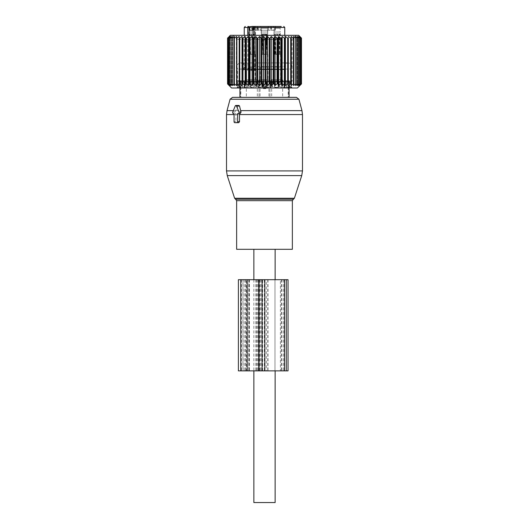 <?xml version="1.0" encoding="UTF-8"?>
<svg xmlns="http://www.w3.org/2000/svg" width="529" height="529" viewBox="0 0 529 529"><rect width="100%" height="100%" fill="white"/><g stroke="black" fill="none" stroke-linecap="round" stroke-linejoin="round"><path stroke-width="0.4" stroke-dasharray="2.65 1.98" d="M253.86 502.55L275.14 502.55M275.14 249.304L253.86 249.304L275.14 249.304M253.86 279.696L253.86 370.862M288.041 370.862L274.981 370.862L274.981 279.696L274.974 370.862L284.496 370.862L238.4 370.862M262.655 370.862L262.655 279.696L266.325 279.696L266.325 370.862M236.642 249.304L292.358 249.304M287.485 62.918L240.55 62.918L287.485 62.918C285.329 63.143 284.152 64.406 283.941 66.714L284.913 69.332L251.559 69.332L251.559 70.516L253.113 69.504L253.113 35.311M283.941 66.714L284.761 66.714L285.772 69.332L243.228 69.332L247.618 69.332L248.187 67.983L252.128 67.983L251.559 69.332M238.744 69.081L291.347 69.081L238.744 69.081M239.73 82.418L239.73 86.756L238.718 87.047L239.73 86.756L239.73 82.418L239.201 81.406L238.718 81.406L239.201 81.406L239.73 82.412L239.148 81.406M244.987 81.406L243.076 81.406L244.987 81.406L244.312 82.418L242.461 81.406L244.61 82.418L244.987 81.406M289.27 82.418L289.27 86.756L290.282 87.047L289.27 86.756L289.27 82.418L289.799 81.406L290.282 81.406L289.799 81.406L289.27 82.412L289.852 81.406M284.39 82.412L284.013 81.406L285.924 81.406L284.013 81.406L284.688 82.418L286.539 81.406L284.39 82.418L284.179 87.047L284.82 87.43L282.731 87.43L284.82 87.43L284.82 81.406L284.179 81.406L284.179 87.047L284.82 87.43L284.82 81.406L284.179 81.406L284.179 87.047L289.462 87.43L288.113 87.43L288.113 81.406L286.539 81.406L286.539 87.047L288.113 87.43L288.113 81.406L289.462 81.406L288.06 81.406L289.065 81.406L288.06 81.406L288.398 81.406L288.398 87.047L289.462 87.43L289.462 81.406L288.398 81.406L288.398 87.047L289.462 87.43L289.462 81.406L286.539 81.406L286.539 87.047L284.39 86.756L284.39 82.418M288.133 82.412L289.641 81.406L287.875 82.22L287.875 86.782L288.06 81.406L288.133 86.756L291.658 87.43L291.195 87.43L291.195 81.406L289.641 81.406L289.641 87.047L291.195 87.43L291.195 81.406L291.658 81.406L290.282 81.406L290.282 87.047L291.658 87.43L291.658 81.406L290.282 81.406L290.282 87.047L291.658 87.43L291.658 81.406L289.641 81.406L289.641 87.047L287.974 86.756L288.398 87.047L287.974 86.756L288.133 82.418M250.944 81.406L248.319 81.406L250.984 81.406L249.741 82.418L250.944 81.406M249.734 82.412L247.724 81.406L249.734 82.412L249.734 86.756L244.18 87.43L246.269 87.43L246.269 81.406L247.724 81.406L247.724 87.047L246.269 87.43L246.269 81.406L244.18 81.406L244.821 81.406L244.821 87.047L244.18 87.43L244.18 81.406L244.821 81.406L244.821 87.047L244.18 87.43L244.18 81.406L247.724 81.406L247.724 87.047L249.734 86.756L249.734 82.418M278.056 81.406L280.681 81.406L278.016 81.406L279.259 82.418L278.056 81.406M279.266 82.412L281.276 81.406L279.266 82.412L279.266 86.756L282.731 87.43L282.731 81.406L281.276 81.406L281.276 87.047L282.731 87.43L282.731 81.406L284.82 81.406L281.276 81.406L281.276 87.047L279.266 86.756L279.266 82.418M256.605 82.412L255.137 81.406L258.225 81.406L254.621 81.406L257.087 82.418L258.443 81.406L256.605 82.418L256.605 86.756L250.806 87.43L253.444 87.43L253.444 81.406L254.621 81.406L254.621 87.047L253.444 87.43L253.444 81.406L250.806 81.406L250.806 87.43L250.806 81.406L250.806 87.43L250.806 81.406L254.621 81.406L254.621 87.047L257.087 86.756L258.774 87.43L261.696 87.43L258.774 87.43L258.774 81.406L258.774 87.43L258.774 81.406L258.443 87.047L256.605 86.756L256.605 82.418M271.913 82.412L270.775 81.406L273.863 81.406L270.557 81.406L272.395 82.418L274.379 81.406L271.913 82.418L271.913 86.756L270.226 87.43L267.304 87.43L270.226 87.43L270.557 81.406L270.226 87.43L270.226 81.406L265.948 81.406L266.51 81.406L266.51 87.047L267.304 87.43L267.304 81.406L266.51 81.406L266.51 87.047L267.304 87.43L267.304 81.406L270.557 81.406L270.557 87.047L272.395 86.756L278.194 87.43L275.556 87.43L275.556 81.406L274.379 81.406L274.379 87.047L275.556 87.43L275.556 81.406L278.194 81.406L278.194 87.43L278.194 81.406L278.194 87.43L278.194 81.406L274.379 81.406L274.379 87.047L271.913 86.756L271.913 82.418M240.867 82.412L239.935 81.406L240.94 81.406L239.359 81.406L241.125 82.22L241.125 86.782L241.125 82.22L240.602 81.406L241.026 82.412L240.867 86.756L237.342 87.43L237.805 87.43L237.805 81.406L239.359 81.406L239.359 87.047L237.805 87.43L237.805 81.406L237.342 81.406L238.718 81.406L238.718 87.047L237.342 87.43L237.342 81.406L238.718 81.406L238.718 87.047L237.342 87.43L237.342 81.406L239.359 81.406L239.359 87.047L241.026 86.756L239.538 87.43L240.887 87.43L239.538 87.43L239.538 81.406L240.602 81.406L240.602 87.047L239.538 87.43L239.538 81.406L240.602 81.406L240.602 87.047L241.026 86.756L240.867 82.418M266.074 81.486L266.074 86.723L266.854 86.723L266.067 86.895L266.51 87.047L266.067 86.895L266.074 81.486M262.88 81.406L262.49 81.406L262.926 81.486L262.926 86.723L262.146 86.723L262.933 86.895L261.696 87.43L261.696 81.406L262.49 81.406L262.49 87.047L261.696 87.43L261.696 81.406L258.774 81.406L262.49 81.406L262.49 87.047L262.933 86.895L262.88 81.406M250.144 86.756L250.971 87.047L250.971 81.406L250.984 86.994L249.741 86.756L250.151 86.756L250.144 82.418L250.144 86.756M244.61 86.756L240.887 87.43L240.887 81.406L242.461 81.406L242.461 87.047L240.887 87.43L240.887 81.406L239.538 81.406L242.461 81.406L242.461 87.047L244.821 87.047L244.61 82.418L244.61 86.756M290.282 87.986L235.121 87.986L290.282 87.986M287.974 86.756L288.398 87.047L287.974 86.756L287.974 82.418L287.974 86.756M279.259 86.756L278.029 87.047L278.029 81.406L278.016 86.994L279.259 86.756M265.26 87.986L265.26 86.935L266.067 86.895L262.933 86.895L265.26 86.935L265.26 88.535L266.854 86.723L266.854 81.909L266.444 81.406L289.568 81.406L266.444 81.406L266.854 81.909L266.444 87.986M241.026 86.756L240.602 87.047L241.026 86.756L241.026 82.418L241.026 86.756M277.758 81.406L236.847 81.406L277.758 81.406M277.613 81.406L237.151 81.406L277.613 81.406M277.758 39.364L236.847 39.364L277.758 39.364M249.298 35.311L296.207 35.311L249.298 35.311M298.118 83.939L298.118 38.101L297.754 38.101L297.754 83.939L298.118 83.939L297.232 85.586L297.232 36.455L299.328 38.101L299.328 83.939L299.328 38.101M233.878 83.939L234.407 85.586L232.185 83.939L232.185 38.101L234.407 36.455L234.407 85.586L234.407 36.455L233.878 38.101L234.36 38.101L234.36 83.939L233.878 83.939L233.878 38.101M234.36 38.101L236.622 36.455L236.622 85.586L236.337 38.101L236.899 38.101L236.899 83.939L236.337 83.939L236.337 38.101M236.899 38.101L239.181 36.455L239.181 85.586L239.148 38.101L239.776 38.101L239.776 83.939L239.148 83.939L239.148 38.101M293.416 83.939L291.142 85.586L291.142 36.455L291.142 85.586L291.142 36.455L293.416 38.101L293.416 83.939L293.939 83.939L293.939 38.101L293.416 38.101M293.939 38.101L293.529 36.455L293.529 85.586L293.529 36.455L296.22 38.101L296.22 83.939L295.771 83.939L295.771 38.101M296.22 38.101L295.572 36.455L295.572 85.586L295.572 36.455L297.754 38.101M299.606 38.101L298.495 36.455L298.495 85.586L298.495 36.455L300.485 38.101L300.67 83.939L300.485 38.101M300.67 38.101L299.348 36.455L299.348 85.586L299.348 36.455L301.292 38.101L301.199 83.939L301.199 38.101M301.292 83.939L299.771 85.586L299.771 36.455L301.47 38.101L301.47 83.939L299.771 85.586L299.771 36.455L301.292 38.101M300.67 83.939L299.348 85.586L301.199 83.939M299.606 83.939L298.495 85.586L300.485 83.939M299.328 83.939L297.232 85.586L297.232 36.455L298.118 38.101M296.22 83.939L295.572 85.586L297.754 83.939M298.687 35.311L230.313 35.311M227.609 38.101L229.388 36.455L229.388 85.586L229.388 36.455L227.966 38.101L227.966 83.939L229.388 85.586L227.609 83.939L227.609 38.101L227.609 83.939M228.806 83.939L230.029 85.586L228.105 83.939L228.105 38.101L230.029 36.455L230.029 85.586L230.029 36.455L228.806 38.101L229.037 83.939L228.806 38.101M229.037 38.101L231.087 36.455L231.087 85.586L231.087 36.455L230.089 38.101L230.406 83.939L230.089 38.101M230.406 38.101L232.548 36.455L232.548 85.586L232.548 36.455L231.781 38.101L232.185 38.101M297.424 87.986L231.576 87.986M293.939 83.939L293.529 85.586L295.771 83.939M291.3 83.939L290.705 83.939L290.705 38.101L291.3 38.101M290.705 83.939L288.424 85.586L288.424 36.455L290.705 38.101M288.424 85.586L288.331 38.101L287.677 38.101L287.677 83.939L288.331 83.939M288.424 36.455L288.331 38.101M287.677 83.939L285.422 85.586L285.422 36.455L287.677 38.101M285.422 85.586L285.078 83.939L285.078 38.101L284.364 38.101L284.364 83.939L285.078 83.939M285.422 36.455L285.078 38.101M284.364 83.939L282.162 85.586L282.162 36.455L284.364 38.101M282.162 85.586L281.573 83.939L281.573 38.101L280.813 38.101L280.813 83.939L281.573 83.939M282.162 36.455L281.573 38.101M280.813 83.939L278.69 85.586L278.69 36.455L280.813 38.101M278.69 85.586L277.864 83.939L277.864 38.101L277.064 38.101L277.064 83.939L277.864 83.939M278.69 36.455L277.864 38.101M277.064 83.939L275.047 85.586L275.047 36.455L277.064 38.101M275.047 85.586L273.989 83.939L273.989 38.101L273.162 38.101L273.162 83.939L273.989 83.939M275.047 36.455L273.989 38.101M273.162 83.939L271.271 85.586L271.271 36.455L273.162 38.101M271.271 85.586L270.002 83.939L270.002 38.101L269.155 38.101L269.155 83.939L270.002 83.939M271.271 36.455L270.002 38.101M269.155 83.939L267.416 85.586L267.416 36.455L269.155 38.101M267.416 85.586L265.948 83.939L265.948 38.101L265.095 38.101L265.095 83.939L265.948 83.939M267.416 36.455L265.948 38.101M265.095 83.939L263.528 85.586L263.528 36.455L265.095 38.101M263.528 85.586L261.875 83.939L261.875 38.101L261.022 38.101L261.022 83.939L261.875 83.939M263.528 36.455L261.875 38.101M261.022 83.939L259.646 85.586L259.646 36.455L261.022 38.101M259.646 85.586L257.828 83.939L257.828 38.101L256.995 38.101L256.995 83.939L257.828 83.939M259.646 36.455L257.828 38.101M256.995 83.939L255.824 85.586L255.824 36.455L256.995 38.101M255.824 85.586L253.874 83.939L253.874 38.101L253.054 38.101L253.054 83.939L253.874 83.939M255.824 36.455L253.874 38.101M253.054 83.939L252.115 85.586L252.115 36.455L253.054 38.101M252.115 85.586L250.038 83.939L250.038 38.101L249.258 38.101L249.258 83.939L250.038 83.939M252.115 36.455L250.038 38.101M249.258 83.939L248.551 85.586L248.551 36.455L249.258 38.101M248.551 85.586L246.382 83.939L246.382 38.101L245.648 38.101L245.648 83.939L246.382 83.939M248.551 36.455L246.382 38.101M245.648 83.939L245.178 85.586L245.178 36.455L245.648 38.101M245.178 85.586L242.95 83.939L242.95 38.101L242.262 38.101L242.262 83.939L242.95 83.939M245.178 36.455L242.95 38.101M242.262 83.939L242.262 38.101M242.044 85.586L239.776 83.939M242.044 36.455L239.776 38.101M236.899 83.939L239.181 85.586L239.148 83.939M234.36 83.939L236.622 85.586L236.337 83.939M232.185 83.939L231.781 83.939L231.781 38.101M230.406 83.939L232.548 85.586L231.781 83.939M229.037 83.939L231.087 85.586L230.089 83.939M229.169 85.586L229.169 36.455M262.153 34.068L261.339 34.001L261.313 35.86L261.326 33.988L262.067 34.054L262.311 35.033L261.994 54.308L266.094 54.308L266.722 34.18L266.312 35.079L262.311 35.033L266.312 35.079L265.717 54.256L261.994 54.256L262.311 35.033L261.716 54.209L265.717 54.308L261.994 54.256L262.311 35.033L261.994 54.256L262.311 35.033L266.312 35.079L265.717 54.256L261.617 54.308L262.186 34.068L261.756 34.001L266.847 34.068L267.383 54.308L267.006 54.308L266.411 35.079L266.814 34.068L266.094 54.308L265.717 54.308L266.312 35.079L266.775 34.068M261.253 36.356L261.326 33.988L264.824 33.982L261.313 35.86L264.824 33.982L261.339 33.982L262.232 34.18L261.617 54.308L261.207 54.308L266.08 54.308L261.617 54.308L262.232 34.18L262.589 35.079L262.186 34.068L267.244 34.001L261.326 33.988L261.61 42.227C264.004 43.418 265.062 36.845 265.419 34.001M262.225 34.068L262.688 35.079L263.283 54.256L262.688 35.079L266.689 35.033L267.284 54.308L263.283 54.256L262.688 35.079L266.689 35.033L267.006 54.256L263.283 54.308L267.006 54.308L262.906 54.308L262.192 34.068L266.847 34.068M267.383 54.308L262.906 54.308L262.278 34.18L262.688 35.079L262.457 34.054L267.244 34.001L266.768 34.18L267.383 54.308L262.906 54.308L262.278 34.18L267.244 34.001L266.411 35.079L266.768 34.18L267.383 54.308L267.793 54.308L262.92 54.308M267.793 30.246L261.207 30.246L267.793 30.246L267.39 42.227C264.996 43.418 263.945 36.858 263.581 34.001M267.793 38.829L267.661 34.001L266.933 34.054L267.661 33.982L267.687 35.86L267.661 33.982L262.457 34.054L264.176 33.982L267.687 35.86L264.176 33.982L267.661 33.982L267.747 36.356M253.054 54.256L248.954 54.308L249.569 34.18L249.926 35.079L253.649 35.079L254.059 34.18L253.431 54.308L253.054 54.308L253.649 35.079M248.676 33.982L252.161 33.982C250.779 40.389 249.734 42.525 249.02 40.383L248.676 33.982L249.404 34.054L249.648 35.033L249.331 54.256L249.926 35.079M253.054 54.308L249.053 54.209M248.954 54.308L253.431 54.308M249.093 34.001L254.059 34.18M252.161 33.982L253.88 34.054M250.62 54.308L254.621 54.209L250.243 54.308L249.615 34.18L250.025 35.079L254.032 35.033L254.105 34.18L254.72 54.308L254.343 54.308L253.748 35.079M250.62 54.256L250.025 35.079M254.72 54.308L250.243 54.308M251.513 33.982C252.888 40.383 253.94 42.518 254.661 40.383L254.998 33.982L249.794 34.054L254.105 34.18M254.998 33.982L254.27 34.054M261.617 54.308L265.717 54.256M262.589 35.079L261.756 34.001L266.543 34.054L266.312 35.079M261.756 34.001L262.311 35.033L261.756 34.001L266.722 34.18L266.094 54.308M262.688 35.079L266.411 35.079M278.38 54.256L274.28 54.308L274.895 34.18L275.252 35.079L278.975 35.079L279.385 34.18L278.757 54.308L278.38 54.308L278.975 35.079M274.002 33.982L274.339 40.383C275.06 42.518 276.105 40.389 277.487 33.982L274.002 33.982L274.73 34.054L274.974 35.033L274.657 54.256L275.252 35.079M278.38 54.308L274.379 54.209M274.28 54.308L278.757 54.308M274.419 34.001L279.385 34.18M277.487 33.982L279.206 34.054M275.946 54.308L279.947 54.209L275.569 54.308L274.941 34.18L275.351 35.079L279.352 35.033L279.431 34.18L280.046 54.308L279.669 54.308L279.074 35.079M275.946 54.256L275.351 35.079M280.046 54.308L275.569 54.308M280.33 32.024L273.996 32.024L280.33 32.024L279.98 40.383C279.266 42.525 278.221 40.389 276.839 33.982L279.431 34.18M276.839 33.982L279.596 34.054M280.35 35.86L280.324 33.982M265.717 54.308L261.716 54.209M249.099 35.311L249.099 69.504A1.012 0.714 -90 0 0 249.814 70.516L253.755 70.516A1.012 0.714 -90 0 0 254.469 69.504L284.761 69.504L285.772 70.516L285.772 69.332M288.06 80.646L237.653 80.646L288.06 80.646M247.618 69.332L247.618 70.516L247.744 69.504L244.239 69.504L284.761 69.504L284.761 35.311M247.744 35.311L247.744 69.504L255.586 69.504L254.469 69.504L254.469 27.462A1.012 0.714 90 0 1 255.19 26.45M252.128 67.983L253.755 67.983L253.755 70.516L254.575 70.516L254.575 67.983L249.814 67.983L249.814 70.516L254.575 70.516L255.586 69.504L255.586 30.246L253.113 30.246M248.187 67.983L249.814 67.983M248.802 32.024L254.879 32.024L248.802 32.024L248.802 28.222L254.879 28.222L248.802 28.222L247.777 26.45L281.223 26.45L273.103 26.45L281.223 26.45L280.198 28.222L274.121 28.222L280.198 28.222L280.198 32.024L274.121 32.024L280.198 32.024M249.721 30.246L255.778 30.246L255.778 26.45L253.715 26.45L257.411 26.45L255.778 26.45L255.778 30.246L257.411 30.246L253.715 30.246L260.559 30.246L260.559 26.45L268.441 26.45L260.559 26.45L260.559 30.246L268.441 30.246L254.971 30.246L254.971 27.462L256.598 26.45L268.56 26.45L260.44 26.45L268.56 26.45L260.44 26.45L261.458 28.222L267.542 28.222L261.458 28.222L267.542 28.222L261.458 28.222L260.44 26.45M270.352 26.45L270.352 30.246L274.829 30.246L268.441 30.246L270.352 30.246L270.352 26.45L271.212 26.45L268.441 26.45L268.441 30.246L268.56 26.45L267.542 28.222L268.56 26.45M271.589 30.246L273.222 30.246L271.589 30.246L271.589 26.45L275.133 26.45L274.829 30.246L274.829 26.45L271.212 26.45L275.285 26.45L275.285 30.246L274.829 30.246L275.285 30.246L275.285 26.45M247.777 26.45L252.194 26.45M273.222 30.246L275.133 30.246L275.133 26.45L275.133 30.246L273.222 30.246L273.222 26.45L273.222 30.246M254.971 30.246L255.586 30.246M265.955 32.024L261.458 32.024L265.955 32.024M261.61 66.971L267.793 66.971L261.61 66.971M262.979 32.024L267.667 32.024L262.979 32.024M254.614 32.024L248.67 32.024L254.614 32.024M260.658 66.971L268.884 66.971L260.658 66.971M260.658 79.634L268.884 79.634L260.658 79.634M274.207 79.634L280.529 79.634L274.207 79.634M266.113 79.634L261.134 79.634L266.113 79.634M248.881 79.634L255.203 79.634L248.881 79.634M268.388 79.634L260.07 79.634L268.388 79.634M281.937 79.634L271.714 79.634L281.937 79.634M267.112 79.634L259.058 79.634L267.112 79.634M247.063 79.634L257.286 79.634L247.063 79.634M260.552 97.356L268.997 97.356L260.552 97.356M281.997 97.356L271.655 97.356L281.997 97.356M267.138 97.356L258.992 97.356L267.138 97.356M247.003 97.356L257.345 97.356L247.003 97.356M232.529 97.356L296.471 97.356M252.723 97.356L289.065 97.356L252.723 97.356M238.738 122.682L236.589 122.682L235.908 121.67L235.934 113.563L235.293 113.563L234.863 112.049L238.275 105.972L235.226 105.972M238.982 105.463L238.275 105.972M236.589 122.682L234.777 122.682M235.934 113.563L235.293 113.563M277.613 80.646L237.151 80.646L277.613 80.646M262.556 87.986L262.146 81.909L239.935 81.909L262.146 81.909L263.052 81.406L239.432 81.406L262.556 81.406L262.146 81.909L262.146 86.723L263.74 88.535L265.26 88.535M266.325 279.696L240.774 279.696L240.774 370.862M246.507 370.862L259.395 370.862L242.923 370.862L246.507 370.862L246.507 279.696L245.787 279.696L245.787 370.862M246.507 279.696L259.547 279.696L242.923 279.696L242.923 370.862L241.442 370.862L242.923 370.862L242.923 279.696L241.442 279.696L245.787 279.696M259.395 370.862L259.395 279.696L259.395 370.862M238.4 279.696L240.774 279.696M288.041 279.696L280.39 279.696L280.39 370.862M262.655 279.696L280.39 279.696M288.94 80.672L288.133 81.658L240.867 81.658L288.133 81.658L288.173 87.212A1.567 1.567 0 0 0 288.298 87.126A1.567 1.567 0 0 1 288.173 87.212L288.259 81.909L288.94 80.811L288.259 81.909L266.272 81.909L266.272 86.167L262.728 86.167L266.272 86.167L265.26 87.503L263.74 87.503L262.728 86.167L262.728 81.909L262.728 86.167L263.74 87.503L265.26 87.503L266.272 86.167L266.272 81.909L265.26 80.699L263.74 80.699L262.728 81.909L263.74 80.699L265.26 80.699L266.272 81.909L288.259 81.909L288.259 85.863L288.133 81.658L289.191 80.646L239.809 80.646L289.191 80.646M275.913 97.356L240.695 97.356L275.913 97.356M276.522 80.646L239.432 80.646L276.522 80.646M240.741 81.909L240.702 87.126L240.741 81.909L262.728 81.909L240.741 81.909L240.06 80.811L240.741 81.909M285.276 97.356L240.821 97.356L285.276 97.356M240.06 80.811L240.867 81.658L240.827 87.212L240.867 81.658L240.06 80.672L239.432 80.646M240.827 87.212A1.567 1.567 0 0 1 240.702 87.126A1.567 1.567 0 0 0 240.827 87.212L240.821 97.356M241.515 62.918C243.671 63.143 244.848 64.406 245.059 66.714L244.087 69.332M291.347 80.646L291.347 69.081C292.854 65.814 291.896 63.758 288.45 62.918C286.202 63.149 284.972 64.419 284.761 66.714L245.059 66.714M257.087 86.756L257.087 82.418L257.087 86.756M244.312 86.756L244.312 82.418L244.312 86.756M272.395 86.756L272.395 82.418L272.395 86.756M278.856 86.756L278.856 82.418L278.856 86.756M284.688 86.756L284.688 82.418L284.688 86.756M267.284 54.209L266.689 35.033L267.284 54.308L266.689 35.033L267.244 34.001M244.239 27.462L284.761 27.462M253.113 27.462L254.971 27.462M253.867 26.45L253.867 30.246M254.171 30.246L254.171 26.45M257.788 30.246L257.788 26.45M258.648 30.246L258.648 26.45M271.212 30.246L271.212 26.45L271.212 30.246M256.975 30.246L256.975 26.45M274.207 66.971L280.529 66.971L274.207 66.971M266.113 66.971L261.134 66.971L266.113 66.971M248.881 66.971L255.203 66.971L248.881 66.971M236.642 200.683L292.358 200.683M235.59 199.235L293.41 199.235M230.082 99.234L298.918 99.234M234.618 198.263L294.382 198.263M235.603 110.621L233.329 110.621M227.034 110.621L301.966 110.621M301.742 175.608L227.258 175.608M235.908 114.555L234.056 114.555M226.511 114.555L302.489 114.555M226.511 170.913L302.489 170.913M235.908 121.67L234.056 121.67M234.863 112.049L232.747 112.049M266.854 81.909L289.065 81.909L266.854 81.909M263.74 88.535L263.74 87.986M244.2 279.696L244.2 370.862M245.608 279.696L245.608 370.862M255.818 279.696L255.818 370.862M267.773 279.696L267.773 370.862M257.61 279.696L257.61 370.862M281.302 279.696L281.302 370.862M283.749 279.696L283.749 370.862M281.964 279.696L281.964 370.862M261.948 279.696L261.948 370.862M261.121 279.696L261.121 370.862M249.08 279.696L249.08 370.862M248.789 279.696L248.789 370.862L248.782 279.696M258.324 279.696L258.324 370.862M260.116 279.696L260.116 370.862M264.348 279.696L264.348 370.862M249.371 279.696L249.371 370.862M256.532 279.696L256.532 370.862M265.26 80.699L265.26 87.503L265.26 80.699M263.74 87.503L263.74 80.699L263.74 87.503M244.239 35.311L244.239 69.504L243.228 70.516L243.228 69.332C245.033 66.013 244.14 63.877 240.55 62.918C237.104 63.758 236.146 65.814 237.653 69.081L237.653 80.646M289.27 86.756L293.879 87.986M239.73 86.756L235.121 87.986M245 81.678L245 86.868L245 81.678M284 81.678L284 86.868L284 81.678M296.207 35.311L292.153 39.364L292.153 81.406M232.793 35.311L236.847 39.364L236.847 81.406M254.621 54.209L254.032 35.033L254.581 34.001M279.947 54.209L279.352 35.033L279.907 34.001M257.411 26.45L257.411 30.246M253.715 30.246L253.715 26.45M274.121 32.024L274.121 28.222L273.103 26.45M254.879 32.024L254.879 28.222L255.897 26.45M267.542 28.222L267.542 32.024L267.542 28.222M261.458 28.222L261.458 32.024L261.458 28.222M267.793 54.308L267.793 66.971M261.207 30.246L261.207 38.829M261.207 54.308L261.207 66.971M280.456 54.308L280.529 79.634M273.996 32.024L273.976 35.86M273.87 54.308L273.797 79.634M267.667 32.024L267.687 35.86L267.667 32.024M261.333 32.024L261.313 35.86L261.333 32.024M255.004 32.024L255.024 35.86M255.13 54.308L255.203 79.634M248.67 32.024L248.65 35.86M248.544 54.308L248.471 79.634M268.884 66.971L268.884 79.634M260.116 66.971L260.116 79.634M267.866 66.971L267.866 79.634L267.866 66.971M261.134 66.971L261.134 79.634L261.134 66.971M268.93 79.634L268.997 97.356M260.07 79.634L260.003 97.356M271.714 79.634L271.655 97.356M282.605 79.634L282.671 97.356M269.942 79.634L270.008 97.356L269.942 79.634M259.058 79.634L258.992 97.356L259.058 79.634M257.286 79.634L257.345 97.356M246.395 79.634L246.329 97.356M291.849 80.646L291.849 81.406M237.151 80.646L237.151 81.406M239.935 87.986L239.935 81.909L239.432 81.406M289.065 87.986L289.065 81.909L289.568 81.406M267.985 279.696L267.985 370.862M284.496 279.696L284.496 370.862M264.44 279.696L264.44 370.862M241.442 279.696L241.442 370.862M259.547 279.696L259.547 370.862M288.305 87.126L288.305 97.356M288.946 80.811L289.568 80.646M240.695 87.126L240.695 97.356M288.179 87.212L288.179 97.356"/><path stroke-width="0.79" d="M275.14 370.862L275.14 502.55L253.86 502.55L253.86 370.862M275.14 249.304L275.14 279.696M253.86 249.304L253.86 279.696M272.342 249.304L236.642 249.304L236.642 200.683L292.358 200.683L292.358 249.304L272.342 249.304M232.052 38.101L232.185 83.939L231.781 83.939L232.052 38.101M232.185 83.939L234.407 85.586L233.878 83.939L233.878 38.101L234.407 36.455L232.185 38.101M233.878 83.939L234.36 83.939L234.36 38.101L233.878 38.101M234.36 83.939L236.622 85.586L236.622 36.455L234.36 38.101M236.337 38.101L236.899 38.101L236.899 83.939L236.337 83.939M236.899 83.939L239.181 85.586L239.181 36.455L236.899 38.101M239.148 38.101L239.776 38.101L239.776 83.939L239.148 83.939M239.776 83.939L242.044 85.586L242.044 36.455L239.776 38.101M242.044 85.586L242.262 38.101L242.95 38.101L242.95 83.939L242.262 83.939M242.044 36.455L242.262 38.101M242.95 83.939L245.178 85.586L245.178 36.455L242.95 38.101M245.178 85.586L245.648 83.939L245.648 38.101L246.382 38.101L246.382 83.939L245.648 83.939M245.178 36.455L245.648 38.101M246.382 83.939L248.551 85.586L248.551 36.455L246.382 38.101M248.551 85.586L249.258 83.939L249.258 38.101L250.038 38.101L250.038 83.939L249.258 83.939M248.551 36.455L249.258 38.101M250.038 83.939L252.115 85.586L252.115 36.455L250.038 38.101M252.115 85.586L253.054 83.939L253.054 38.101L253.874 38.101L253.874 83.939L253.054 83.939M252.115 36.455L253.054 38.101M253.874 83.939L255.824 85.586L255.824 36.455L253.874 38.101M255.824 85.586L256.995 83.939L256.995 38.101L257.828 38.101L257.828 83.939L256.995 83.939M255.824 36.455L256.995 38.101M257.828 83.939L259.646 85.586L259.646 36.455L257.828 38.101M259.646 85.586L261.022 83.939L261.022 38.101L261.875 38.101L261.875 83.939L261.022 83.939M259.646 36.455L261.022 38.101M261.875 83.939L263.528 85.586L263.528 36.455L261.875 38.101M263.528 85.586L265.095 83.939L265.095 38.101L265.948 38.101L265.948 83.939L265.095 83.939M263.528 36.455L265.095 38.101M265.948 83.939L267.416 85.586L267.416 36.455L265.948 38.101M267.416 85.586L269.155 83.939L269.155 38.101L270.002 38.101L270.002 83.939L269.155 83.939M267.416 36.455L269.155 38.101M270.002 83.939L271.271 85.586L271.271 36.455L270.002 38.101M271.271 85.586L273.162 83.939L273.162 38.101L273.989 38.101L273.989 83.939L273.162 83.939M271.271 36.455L273.162 38.101M273.989 83.939L275.047 85.586L275.047 36.455L273.989 38.101M275.047 85.586L277.064 83.939L277.064 38.101L277.864 38.101L277.864 83.939L277.064 83.939M275.047 36.455L277.064 38.101M277.864 83.939L278.69 85.586L278.69 36.455L277.864 38.101M278.69 85.586L280.813 83.939L280.813 38.101L281.573 38.101L281.573 83.939L280.813 83.939M278.69 36.455L280.813 38.101M281.573 83.939L282.162 85.586L282.162 36.455L281.573 38.101M282.162 85.586L284.364 83.939L284.364 38.101L285.078 38.101L285.078 83.939L284.364 83.939M282.162 36.455L284.364 38.101M285.078 83.939L285.422 85.586L285.422 36.455L285.078 38.101M285.422 85.586L287.677 83.939L287.677 38.101L288.331 38.101L288.331 83.939L287.677 83.939M285.422 36.455L287.677 38.101M288.331 83.939L288.331 38.101M288.424 85.586L290.705 83.939L290.705 38.101L291.3 38.101L291.3 83.939L290.705 83.939M288.424 36.455L290.705 38.101M291.3 83.939L291.142 85.586L293.416 83.939L293.416 38.101L291.142 36.455L291.3 38.101M293.416 38.101L293.939 38.101L293.939 83.939L293.416 83.939M293.939 83.939L293.529 85.586L295.771 83.939L295.771 38.101L293.529 36.455L293.939 38.101M295.771 38.101L296.22 38.101L296.22 83.939L295.771 83.939M296.22 83.939L295.572 85.586L297.754 83.939L297.754 38.101L295.572 36.455L296.22 38.101M297.754 38.101L298.118 38.101L298.118 83.939L297.754 83.939M298.118 83.939L297.232 85.586L299.328 83.939L299.328 38.101L297.232 36.455L298.118 38.101M299.328 38.101L299.328 83.939M299.606 83.939L298.495 85.586L300.485 83.939L300.485 38.101L298.495 36.455L299.606 38.101M300.485 38.101L300.485 83.939M300.67 83.939L299.348 85.586L301.199 83.939L301.199 38.101L299.348 36.455L300.67 38.101M301.199 38.101L301.199 83.939M301.292 83.939L299.771 85.586L301.47 83.939L301.47 38.101L299.771 36.455L301.292 38.101M229.169 36.455L230.313 35.311L298.687 35.311L301.47 38.101L301.47 83.939L297.424 87.986L231.576 87.986L227.563 83.939L227.563 38.101L229.388 36.455L227.966 38.101L228.105 83.939L227.966 38.101M227.966 83.939L229.388 85.586L227.609 83.939L227.609 38.101M228.105 83.939L230.029 85.586L228.806 83.939L228.806 38.101L230.029 36.455L228.105 38.101M228.806 83.939L228.806 38.101M229.037 83.939L231.087 85.586L230.089 83.939L230.089 38.101L231.087 36.455L229.037 38.101M230.089 38.101L230.089 83.939M231.781 38.101L232.548 36.455L230.406 38.101M231.781 83.939L232.548 85.586L230.406 83.939M229.169 85.586L227.609 83.939M244.239 35.311L244.239 27.462L249.099 27.462A1.012 0.714 -90 0 0 248.385 26.45L247.922 26.45L247.744 27.462L247.744 35.311M281.223 26.45L254.727 26.45L253.113 27.462L253.113 35.311M254.727 26.45L256.598 26.45M247.922 26.45L248.385 26.45M249.099 35.311L249.099 27.462L251.804 26.45M260.44 26.45L252.194 26.45L252.194 30.246M268.56 26.45L270.352 26.45M275.285 26.45L271.589 26.45M253.113 30.246L249.721 30.246L249.721 27.462M230.082 99.234L298.918 99.234L296.471 97.356L232.529 97.356L230.082 99.234L227.034 110.621L226.511 114.555L226.511 170.913L302.489 170.913L301.742 175.608L227.258 175.608L226.511 170.913M298.918 99.234L301.966 110.621L240.642 110.621L239.518 105.972L238.982 105.463L235.848 105.463A1.012 0.714 -90 0 0 235.226 105.972L232.747 112.049A1.012 0.714 -90 0 0 233.368 113.563L234.056 113.563L233.368 113.563M240.642 110.621L241.072 112.049L240.259 113.563L237.64 113.563L237.64 121.67A1.012 0.714 -90 0 1 236.926 122.682L234.777 122.682A1.012 0.714 -90 0 1 234.056 121.67L234.056 113.563M301.966 110.621L302.489 114.555L239.492 114.555L239.511 113.563M239.492 114.555L239.492 121.67L238.738 122.682L236.926 122.682M239.518 105.972L236.47 105.972A1.012 0.714 -90 0 0 235.848 105.463M236.47 105.972L238.949 112.049A1.012 0.714 -90 0 1 238.328 113.563L237.64 113.563M240.259 113.563L238.328 113.563M266.444 87.986L265.26 88.535L262.556 87.986M286.262 370.862L288.041 370.862L288.041 279.696L286.262 279.696L286.262 370.862L238.4 370.862L238.4 279.696L258.681 279.696L258.681 370.862M286.262 279.696L258.681 279.696M284.761 35.311L284.761 27.462L253.113 27.462M292.358 200.683L293.41 199.235L235.59 199.235L236.642 200.683M293.41 199.235L294.382 198.263L234.618 198.263L227.258 175.608M233.329 110.621L227.034 110.621M234.056 114.555L226.511 114.555M241.072 112.049L238.949 112.049M239.492 121.67L237.64 121.67M263.74 88.535L263.74 87.986M265.26 88.535L265.26 87.986M240.774 279.696L240.774 370.862M247.222 279.696L247.222 370.862M262.106 279.696L262.106 370.862M264.817 279.696L264.817 370.862M284.47 279.696L284.47 370.862M284.761 27.462L283.749 26.45M244.239 27.462L245.251 26.45M235.59 199.235L234.618 198.263M294.382 198.263L301.742 175.608M302.489 114.555L302.489 170.913M239.935 87.986L239.935 97.356M289.065 87.986L289.065 97.356"/></g></svg>
